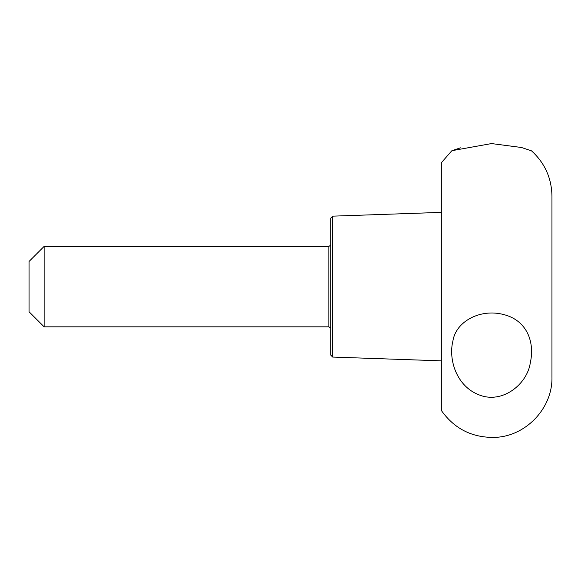 <?xml version="1.0" encoding="UTF-8"?>
<svg xmlns="http://www.w3.org/2000/svg" width="581" height="581" viewBox="0 0 581 581"><rect width="100%" height="100%" fill="white"/><g stroke="black" fill="none" stroke-linecap="round" stroke-linejoin="round"><path stroke-width="0.87" d="M330.72 286.615L330.72 355.056L332.666 357.068L332.666 216.154L330.72 218.165L330.72 328.04L328.882 326.834L44.134 326.834L44.134 246.388L328.882 246.388L328.882 326.834M451.706 150.857L441.335 162.76L441.335 410.462C454.146 428.538 471.627 437.522 493.785 437.413C525.239 437.05 552.72 408.566 551.95 377.113L551.95 196.109C551.623 178.098 544.811 163.021 531.521 150.857L521.484 147.494L491.504 143.572L452.323 150.61M460.486 147.843L454.088 149.942M452.889 341.076C448.271 359.457 456.441 386.452 479.318 394.964C502.543 404.245 527.366 384.034 530.308 362.747C534.985 341.984 526.851 320.451 503.959 314.633C480.618 308.206 455.816 321.337 452.889 341.076M44.134 246.388L29.05 261.472L29.05 311.75L44.134 326.834M332.666 357.068L441.335 360.845M332.666 216.154L441.335 212.377M328.882 246.388L330.72 245.182"/></g></svg>
